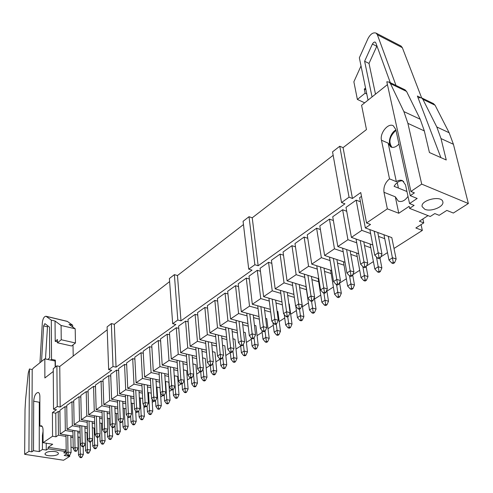 <?xml version="1.0" encoding="UTF-8"?>
<svg xmlns="http://www.w3.org/2000/svg" width="493" height="493" viewBox="0 0 493 493"><rect width="100%" height="100%" fill="white"/><g stroke="black" fill="none" stroke-linecap="round" stroke-linejoin="round"><path stroke-width="0.74" d="M43.064 442.689L52.702 444.248L48.172 447.268L48.178 448.796L46.256 450.078L42.429 449.474L39.255 451.6L33.506 450.707L33.69 401.216C34.202 395.774 35.712 392.853 38.226 392.453C39.28 392.853 39.828 394.227 39.871 396.575L39.859 426.069L41.252 425.724C42.392 426.137 42.99 427.616 43.045 430.155L43.064 442.689L52.554 436.243L52.412 412.592L56.436 409.72L53.521 409.184L57.25 406.509L60.171 407.052L111.701 370.28L108.663 369.627L113.008 366.509L116.052 367.168L175.841 324.505L172.679 323.698L177.807 320.019L180.98 320.838L252.009 270.146L248.725 269.141L254.863 264.735L258.159 265.758L252.231 217.801L333.163 155.289M258.159 265.758L344.94 203.825L341.544 202.549L349.05 197.169L352.446 198.469L343.079 147.635L366.465 129.573L361.591 105.286L387.43 84.611M409.56 203.56L405.499 184.875L402.602 180.703C400.686 179.816 398.597 180.136 396.335 181.658L389.519 178.867L381.459 140.209C379.616 133.159 388.213 122.566 393.291 125.77L395.78 129.456L410.262 195.672L417.177 198.457L409.56 203.56L414.12 205.371L409.603 208.379L430.26 216.495L434.795 213.574L439.177 215.312L446.824 210.412L453.344 213.044L468.35 203.529L453.418 144.276L449.148 132.746L435.085 105.237L433.279 103.518M394.006 248.466L422.341 230.441L421.053 224.629M84.186 445.635L85.431 444.84M91.507 440.976L92.604 440.274M98.976 436.219L99.919 435.621M106.599 431.369L107.375 430.87M112.318 427.733L112.663 427.511M114.382 426.414L114.992 426.026M119.978 422.858L120.594 422.464M122.332 421.355L122.763 421.077M127.792 417.879L128.691 417.312M135.772 412.801L136.962 412.043M143.925 407.612L145.417 406.663M152.251 402.319L154.056 401.166M160.749 396.908L162.893 395.546M169.438 391.38L171.928 389.797M178.318 385.729L181.165 383.918M187.395 379.949L190.618 377.897M196.676 374.045L200.294 371.74M206.166 368.006L210.197 365.442M215.879 361.825L220.229 359.058M225.819 355.502L230.342 352.618M235.987 349.026L240.701 346.031M246.408 342.401L251.307 339.283M257.069 335.61L262.171 332.362M268.001 328.658L273.307 325.281M279.198 321.528L284.72 318.016M290.673 314.226L296.429 310.565M302.443 306.738L308.433 302.924M314.516 299.054L320.752 295.085M326.902 291.172L333.397 287.037M339.615 283.081L346.376 278.779M352.698 274.755L359.711 270.293M366.539 265.949L373.411 261.573M380.769 256.89L387.498 252.613M55.154 367.211L55.105 361.024L44.826 358.836L33.382 367.994L32.205 369.54L29.438 368.974L28.249 373.072L25.568 399.811L25.02 409.628L24.65 454.318L63.572 460.252L69.735 456.339L69.716 455.168M352.446 198.469L360.753 192.541L366.533 222.99L387.35 208.853L383.979 192.301C383.375 186.946 385.224 182.472 389.519 178.867M468.35 203.529L421.7 184.111L410.903 191.457L414.391 192.874L410.262 195.672M60.171 407.052L59.758 366.459L107.215 329.805M44.826 358.836L44.869 377.958L53.275 371.469M33.506 450.707L31.823 451.847L32.205 369.54M59.924 410.262L65.021 406.651L65.322 430.494L60.164 433.976L59.924 410.262M58.223 411.464L58.439 435.14L55.968 436.81L55.783 413.196L58.223 411.464L59.943 411.778M66.752 405.419L71.947 401.733L72.342 425.761L67.079 429.311L66.752 405.419M73.716 400.482L79.009 396.723L79.502 420.923L74.129 424.547L73.716 400.482M80.815 395.448L86.22 391.608L86.805 415.993L81.327 419.691L80.815 395.448M88.056 390.308L93.571 386.395L94.262 410.959L88.672 414.736L88.056 390.308M95.451 385.064L101.077 381.071L101.872 405.819L96.166 409.677L95.451 385.064M102.994 379.715L108.743 375.635L109.649 400.575L103.82 404.513L102.994 379.715M110.697 374.249L116.564 370.089L117.587 395.22L111.634 399.238L110.697 374.249M118.56 368.672L124.55 364.426L125.69 389.747L119.608 393.852L118.56 368.672M126.59 362.977L132.709 358.633L133.973 384.152L127.761 388.348L126.59 362.977M134.792 357.16L141.047 352.723L142.44 378.439L136.093 382.722L134.792 357.16M143.173 351.213L149.564 346.684L151.098 372.597L144.603 376.979L143.173 351.213M151.739 345.137L158.271 340.503L159.942 366.626L153.305 371.106L151.739 345.137M160.496 338.925L167.17 334.192L168.994 360.512L162.203 365.097L160.496 338.925M169.45 332.578L176.278 327.734L178.25 354.264L171.305 358.953L169.45 332.578M178.602 326.083L185.59 321.128L187.722 347.873L180.617 352.668L178.602 326.083M187.969 319.439L195.117 314.368L197.416 341.329L190.144 346.24L187.969 319.439M197.551 312.642L204.866 307.453L207.343 334.63L199.899 339.652L197.551 312.642M207.362 305.685L214.849 300.373L217.505 327.765L209.882 332.911L207.362 305.685M217.401 298.561L225.073 293.125L227.92 320.74L220.106 326.009L217.401 298.561M227.686 291.271L235.543 285.7L238.587 313.536L230.582 318.94L227.686 291.271M238.224 283.795L246.272 278.089L249.526 306.153L241.317 311.693L238.224 283.795M249.014 276.142L257.266 270.287L260.742 298.585L252.324 304.261L249.014 276.142M260.076 268.291L268.537 262.294L272.241 290.821L263.607 296.644L260.076 268.291M271.421 260.249L280.098 254.092L284.036 282.859L275.18 288.836L271.421 260.249M283.056 251.997L291.955 245.68L296.145 274.681L287.055 280.819L283.056 251.997M294.993 243.53L304.126 237.053L308.575 266.294L299.245 272.592L294.993 243.53M307.244 234.841L316.617 228.191L321.344 257.673L311.761 264.143L307.244 234.841M319.821 225.917L329.447 219.089L334.464 248.817L324.616 255.466L319.821 225.917M332.738 216.76L342.629 209.741L347.941 239.721L337.822 246.549L332.738 216.76M346.006 207.343L356.174 200.133L361.8 230.36L351.398 237.386L346.006 207.343M31.823 451.847L28.933 451.397L29.438 368.974M24.65 454.318L28.933 451.397M66.691 453.88L64.195 455.483L69.735 456.339M48.178 448.796L65.661 451.563L63.708 452.82L66.272 453.221M54.902 451.539C57.12 451.927 58.279 452.556 58.377 453.424C58.716 456.339 44.709 456.758 44.999 453.819C46.102 451.871 49.399 451.113 54.902 451.539M42.429 449.474L42.416 435.535L43.045 431.326M42.207 426.47L39.859 426.069M80.205 437.353L77.919 436.971M73.007 436.145L60.164 433.976M58.439 435.14L66.013 436.41M70.856 437.223L73.032 437.587M52.554 436.243L55.968 436.81M48.172 447.268L65.643 450.047L66.185 449.69M71.01 447.2L73.198 447.552M422.341 230.441L415.852 227.976L423.752 222.898L419.383 221.209L428.029 215.62M409.603 208.379L409.159 206.327L398.775 213.259L395.324 196.812L383.979 192.301M387.35 208.853L398.775 213.259M383.948 234.748L388.977 260.051L392.607 257.771L396.144 259.01L391.806 237.614L365.356 227.963L370.539 224.469L366.533 222.99M361.8 230.36L370.619 233.553M378.532 236.418L384.725 238.661M372.794 244.959L351.398 237.386M347.941 239.721L356.729 242.802M364.469 245.52L370.791 247.745M358.719 253.722L337.822 246.549M334.464 248.817L343.214 251.806M350.788 254.382L357.234 256.582M345.032 262.27L324.616 255.466M321.344 257.673L330.07 260.563M337.483 263.015L344.034 265.185M331.727 270.608L311.761 264.143M308.575 266.294L317.264 269.086M324.53 271.421L331.179 273.56M318.78 278.742L299.245 272.592M296.145 274.681L304.797 277.386M311.921 279.617L318.657 281.719M306.184 286.673L287.055 280.819M284.036 282.859L292.651 285.478M299.639 287.598L306.455 289.674M300.958 296.509L303.885 316.66L302.326 320.136L301.026 319.766L299.892 320.475L301.192 320.838L302.326 320.136M293.92 294.413L275.18 288.836M272.241 290.821L280.819 293.36M287.672 295.387L294.333 297.359M284.245 314.491L285.657 324.961L288.59 323.112L292.035 324.067L289.274 304.089L288.855 303.965M281.978 301.969L263.607 296.644M260.742 298.585L269.277 301.044M276.012 302.979L282.353 304.81M272.949 322.502L274.188 332.165L277.048 330.365L280.48 331.284L277.873 311.477L277.091 311.256M270.337 309.345L252.324 304.261M249.526 306.153L258.03 308.538M264.642 310.393L270.688 312.087M261.925 330.31L262.997 339.19L265.795 337.44L269.203 338.327L266.756 318.681L265.628 318.373M258.991 316.549L241.317 311.693M238.587 313.536L247.048 315.847M253.55 317.621L259.312 319.193M251.147 337.908L252.083 346.049L254.807 344.336L258.203 345.205L255.904 325.719L254.456 325.331M247.936 323.587L230.582 318.94M227.92 320.74L236.344 322.977M242.729 324.677L248.225 326.138M240.621 345.316L241.428 352.741L244.09 351.071L247.468 351.91L245.304 332.59L243.56 332.134M237.145 330.458L220.106 326.009M217.505 327.765L225.886 329.94M232.172 331.567L237.41 332.929M230.305 352.273L231.026 359.28L233.62 357.647L236.991 358.46L234.958 339.295L232.93 338.777M226.62 337.175L209.882 332.911M207.343 334.63L215.681 336.737M221.868 338.303L226.866 339.566M220.217 358.959L220.864 365.658L223.403 364.068L226.755 364.857L224.851 345.852L222.553 345.279M216.353 343.738L199.899 339.652M197.416 341.329L205.717 343.375M211.799 344.878L216.575 346.055M210.357 365.473L210.942 371.895L213.42 370.335L216.754 371.106L214.979 352.248L212.428 351.632M206.32 350.153L190.144 346.24M187.722 347.873L195.98 349.857M201.97 351.299L206.524 352.396M200.719 371.839L201.249 377.989L203.671 376.467L206.986 377.207L205.322 358.51L202.543 357.85M196.528 356.433L180.617 352.668M178.25 354.264L186.465 356.192M192.362 357.579L196.713 358.602M191.29 378.02L191.771 383.942L194.137 382.451L197.44 383.172L195.887 364.623L192.886 363.933M186.964 362.565L171.305 358.953M168.994 360.512L177.166 362.386M182.977 363.723L187.13 364.672M182.059 383.887L182.502 389.76L184.82 388.305L188.104 389.008L186.662 370.607L183.451 369.886M177.616 368.567L162.203 365.097M159.942 366.626L168.07 368.444M173.801 369.725L177.77 370.613M173.031 389.624L173.444 395.454L175.705 394.03L178.977 394.708L177.64 376.455L174.226 375.709M168.483 374.44L153.305 371.106M151.098 372.597L159.177 374.366M164.828 375.598L168.618 376.43M164.2 395.238L164.582 401.019L166.794 399.632L170.048 400.291L168.809 382.18L165.217 381.409M159.547 380.189L144.603 376.979M142.44 378.439L150.482 380.158M156.053 381.348L159.67 382.118M160.028 387.751L156.398 386.987M150.815 385.816L136.093 382.722M133.973 384.152L141.972 385.822M147.469 386.968L150.926 387.689M151.246 393.167L147.783 392.453M142.267 391.325L127.761 388.348M125.69 389.747L133.646 391.368M139.069 392.471L142.366 393.149M142.656 398.473L139.346 397.808M133.911 396.717L119.608 393.852M117.587 395.22L125.493 396.797M130.848 397.863L133.997 398.492M134.25 403.675L131.095 403.052M125.727 402.005L111.634 399.238M109.649 400.575L117.519 402.109M122.794 403.138L125.807 403.73M126.035 408.771L123.016 408.192M117.722 407.175L103.82 404.513M101.872 405.819L109.699 407.317M114.912 408.309L117.79 408.857M117.987 413.769L115.103 413.226M109.877 412.247L96.166 409.677M94.262 410.959L102.045 412.413M107.191 413.374L109.939 413.886M110.112 418.668L107.357 418.163M102.199 417.22L88.672 414.736M86.805 415.993L94.545 417.405M99.629 418.335L102.254 418.816M102.402 423.475L99.771 423.006M94.681 422.088L81.327 419.691M79.502 420.923L87.199 422.298M92.222 423.197L94.724 423.647M94.853 428.189L92.339 427.751M87.31 426.864L74.129 424.547M72.342 425.761L79.995 427.098M84.956 427.961L87.347 428.38M87.452 432.817L85.061 432.404M80.088 431.548L67.079 429.311M65.322 430.494L72.933 431.8M77.839 432.638L80.119 433.027M39.865 405.345L39.298 402.257L33.69 401.216M39.255 451.6L39.298 402.257M116.052 367.168L114.321 324.314L169.623 281.602M65.661 451.563L65.643 450.047M365.356 227.963L359.644 197.675L361.48 196.368M424.849 209.309L422.174 206.69C420.104 200.152 441.746 194.963 442.825 201.785C444.409 206.592 431.03 212.126 424.849 209.309M180.98 320.838L177.48 275.538L243.468 224.568M422.871 218.954L423.752 222.898M55.783 413.196L52.412 412.592M406.947 191.524L394.08 186.311C396.329 182.73 398.973 180.888 402.005 180.789L403.73 181.498M449.148 132.746L436.792 126.972L441.001 138.57L446.257 159.991L429.428 152.522L424.325 130.91L420.209 119.226L406.565 91.433L404.802 89.708M421.7 184.111L407.902 123.361L403.878 111.597L390.487 83.65L389.106 82.103L386.802 81.758L410.903 191.457M408.001 196.38C404.938 200.743 401.709 202.315 398.301 201.089L395.324 196.812M395.885 129.942C389.834 133.184 387.085 144.591 391.719 147.29M398.966 144.018C396.07 147.074 393.322 148.048 390.727 146.92L388.157 143.136L381.459 140.209M396.335 181.658L388.157 143.136M172.679 323.698L169.401 278.508L174.38 274.644L177.48 275.538M177.807 320.019L174.38 274.644M248.725 269.141L243.08 221.308L249.014 216.698L252.231 217.801M341.544 202.549L332.553 151.838L339.763 146.242L343.079 147.635M53.521 409.184L53.256 368.69L56.898 365.855L59.758 366.459M108.663 369.627L107.104 326.877L111.344 323.587L114.321 324.314M418.027 97.719L421.484 97.799L422.908 99.346L436.792 126.972M66.771 406.971L65.021 406.651M73.74 402.078L71.947 401.733M80.846 397.081L79.009 396.723M88.099 391.984L86.22 391.608M95.5 386.783L93.571 386.395M103.055 381.477L101.077 381.071M110.765 376.06L108.743 375.635M118.634 370.533L116.564 370.089M126.676 364.894L124.55 364.426M134.891 359.126L132.709 358.633M143.284 353.241L141.047 352.723M151.869 347.22L149.564 346.684M160.638 341.076L158.271 340.503M169.604 334.79L167.17 334.192M178.774 328.363L176.278 327.734M188.16 321.793L185.59 321.128M197.761 315.07L195.117 314.368M207.59 308.193L204.866 307.453M217.659 301.155L214.849 300.373M227.969 293.945L225.073 293.125M238.526 286.569L235.543 285.7M249.353 279.007L246.272 278.089M260.452 271.267L257.266 270.287M271.828 263.33L268.537 262.294M283.5 255.195L280.098 254.092M295.48 246.851L291.955 245.68M307.774 238.298L304.126 237.053M320.407 229.522L316.617 228.191M333.379 220.513L329.447 219.089M346.708 211.263L342.629 209.741M360.414 201.76L356.174 200.133M398.418 188.073L397.253 182.601M46.256 450.078L46.237 443.201M57.25 406.509L56.898 365.855M113.008 366.509L111.344 323.587M349.05 197.169L339.763 146.242M254.863 264.735L249.014 216.698M72.699 326.988L72.668 325.201L69.014 324.339L75.195 328.782L61.083 325.454L55.043 321.017L51.309 320.13L45.978 316.247C44.13 316.444 42.909 318.564 42.33 322.607L39.958 362.737M72.668 325.201L67.43 321.454L46.256 316.389M55.407 367.02L55.352 360.161L51.537 359.348L51.309 320.13M73.21 356.069L73.013 344.909M57.465 341.846L55.204 341.341L57.441 339.517L57.471 342.801L61.243 339.751L61.083 325.454M55.043 321.017L55.204 341.341M75.195 328.782L75.46 342.98L71.645 345.987L57.471 342.801M75.46 342.98L61.243 339.751M67.005 321.276L67.43 321.454M47.716 359.452L49.657 357.912L49.51 327.112L44.9 323.636L43.606 325.898L41.529 361.48M51.537 359.348L50.619 360.069M55.352 360.161L54.433 360.882M47.55 325.626L45.485 358.978M361.024 65.933L353.869 81.801L357.376 99.45L365.134 93.171L364.296 89.073L365.566 88.037M368.043 100.122L359.348 57.78L367.963 38.639C370.453 33.992 373.164 32.15 376.085 33.117L400.735 45.88M440.89 157.612L417.386 96.03L420.184 97.386M396.002 85.443L377.373 34.769L402.337 47.673L421.638 97.873M364.296 89.073L365.935 89.843M365.134 93.171L366.774 93.935M357.376 99.45L364.684 102.815M390.302 82.682L375.752 42.688L374.908 41.96L373.546 42.484L372.394 44.043L364.617 61.261L372.049 96.918M377.373 34.769L376.085 33.117M402.337 47.673L401.019 46.022M376.935 45.954L369.017 63.424L364.617 61.261M369.017 63.424L375.5 94.157M391.947 147.333C388.262 141.953 389.606 136.29 395.971 130.331M369.867 229.609L374.735 255.121L378.359 252.798L381.976 254.061L377.767 232.493M379.018 257.34L377.656 258.209L379.018 258.677L380.38 257.808L379.018 257.34L374.181 231.186M377.656 258.209L374.735 255.121M381.976 254.061L380.38 257.808M393.26 262.27L391.892 263.12L393.223 263.576L394.585 262.726L393.26 262.27L388.299 236.332M391.892 263.12L388.977 260.051M396.144 259.01L394.585 262.726M356.045 239.031L360.617 264.186L364.142 261.925L367.747 263.145L363.766 241.761M364.789 266.405L363.47 267.249L364.82 267.699L366.145 266.861L364.789 266.405L360.192 240.498M363.47 267.249L360.617 264.186M367.747 263.145L366.145 266.861M342.592 248.189L346.887 272.999L350.313 270.799L353.912 271.982L350.147 250.783M350.954 275.217L349.666 276.037L351.016 276.474L352.304 275.655L350.954 275.217L346.585 249.557M349.666 276.037L346.887 272.999M353.912 271.982L352.304 275.655M329.497 257.093L333.533 281.571L336.867 279.432L340.447 280.572L336.898 259.558M337.495 283.789L336.244 284.59L337.588 285.009L338.845 284.214L337.495 283.789L333.348 258.375M336.244 284.59L333.533 281.571M340.447 280.572L338.845 284.214M316.746 265.758L320.536 289.915L323.778 287.832L327.346 288.941L323.993 268.106M324.4 292.133L323.186 292.91L324.523 293.317L325.744 292.546L324.4 292.133L320.462 266.959M323.186 292.91L320.536 289.915M327.346 288.941L325.744 292.546M370.083 243.998L374.809 268.95L378.341 266.731L381.872 267.927L379.967 258.073M378.988 271.162L377.656 271.994L378.981 272.438L380.313 271.606L378.988 271.162L376.467 256.952M377.656 271.994L374.809 268.95M381.872 267.927L380.313 271.606M356.581 252.989L361.036 277.608L364.469 275.445L367.988 276.604L366.176 266.787M365.103 279.821L363.816 280.622L365.134 281.053L366.428 280.246L365.103 279.821L362.848 266.584M363.816 280.622L361.036 277.608M367.988 276.604L366.428 280.246M343.442 261.74L347.627 286.026L350.973 283.925L354.479 285.046L352.674 274.811M351.601 288.239L350.344 289.021L351.657 289.44L352.914 288.658L351.601 288.239L349.58 275.938M350.344 289.021L347.627 286.026M354.479 285.046L352.914 288.658M330.637 270.256L334.574 294.229L337.834 292.183L341.329 293.261L339.541 282.637M338.451 296.435L337.224 297.199L338.537 297.599L339.763 296.835L338.451 296.435L336.59 284.695M337.224 297.199L334.574 294.229M341.329 293.261L339.763 296.835M304.323 274.188L307.878 298.037L311.034 296.016L314.589 297.082L311.434 276.425M311.656 300.255L310.467 301.013L311.798 301.408L312.987 300.65L311.656 300.255L307.909 275.316M310.467 301.013L307.878 298.037M314.589 297.082L312.987 300.65M318.164 278.545L321.867 302.209L325.035 300.219L328.523 301.266L326.754 290.266M325.651 304.415L324.456 305.161L325.762 305.549L326.958 304.81L325.651 304.415L323.913 293.132M324.456 305.161L321.867 302.209M328.523 301.266L326.958 304.81M292.22 282.397L295.553 305.95L298.629 303.978L302.172 305.013L299.189 284.535M299.239 308.162L298.08 308.901L299.411 309.284L300.57 308.55L299.239 308.162L295.683 283.457M298.08 308.901L295.553 305.95M302.172 305.013L300.57 308.55M306.005 286.618L309.487 309.992L312.574 308.051L316.044 309.062L314.312 297.704M313.178 312.192L312.02 312.919L313.32 313.295L314.479 312.568L313.178 312.192L311.564 301.334M312.02 312.919L309.487 309.992M316.044 309.062L314.479 312.568M280.418 290.395L283.543 313.659L286.544 311.736L290.069 312.735L287.265 292.429M287.142 315.871L286.02 316.586L287.339 316.956L288.467 316.241L287.142 315.871L283.771 291.394M286.02 316.586L283.543 313.659M290.069 312.735L288.467 316.241M295.818 306.258L297.421 317.572L300.428 315.68L299.504 309.222M301.026 319.766L300.428 315.68L303.885 316.66M299.892 320.475L297.421 317.572M268.913 298.185L271.84 321.171L274.761 319.298L278.274 320.265L275.636 300.132M275.359 323.377L274.262 324.074L275.581 324.437L276.678 323.735L275.359 323.377L272.161 299.128M274.262 324.074L271.84 321.171M278.274 320.265L276.678 323.735M289.181 327.155L288.078 327.839L289.373 328.196L290.476 327.506L289.181 327.155L287.721 316.716M288.078 327.839L285.657 324.961M292.035 324.067L290.476 327.506M257.697 305.777L260.433 328.498L263.28 326.668L266.775 327.605L264.297 307.644M263.872 330.692L262.8 331.376L264.112 331.727L265.185 331.043L263.872 330.692L260.834 306.664M262.8 331.376L260.433 328.498M266.775 327.605L265.185 331.043M277.633 334.353L276.555 335.024L277.842 335.363L278.921 334.698L277.633 334.353L276.228 324.018M276.555 335.024L274.188 332.165M280.48 331.284L278.921 334.698M246.746 313.184L249.31 335.641L252.083 333.853L255.565 334.765L253.236 314.965M252.669 337.834L251.621 338.494L252.927 338.833L253.975 338.167L252.669 337.834L249.791 314.023M251.621 338.494L249.31 335.641M255.565 334.765L253.975 338.167M266.368 341.378L265.32 342.031L266.596 342.364L267.65 341.711L266.368 341.378L265.018 331.148M265.32 342.031L262.997 339.19M269.203 338.327L267.65 341.711M236.067 320.407L238.452 342.604L241.163 340.866L244.627 341.748L242.445 322.114M241.736 344.792L240.72 345.439L242.02 345.766L243.037 345.118L241.736 344.792L239.013 321.196M240.72 345.439L238.452 342.604M244.627 341.748L243.037 345.118M255.38 348.231L254.351 348.865L255.627 349.186L256.65 348.551L255.38 348.231L254.068 337.97M254.351 348.865L252.083 346.049M258.203 345.205L256.65 348.551M225.634 327.451L227.865 349.401L230.508 347.707L233.953 348.557L231.913 329.09M231.075 351.583L230.083 352.218L231.377 352.538L232.369 351.903L231.075 351.583L228.499 328.202M230.083 352.218L227.865 349.401M233.953 348.557L232.369 351.903M244.651 354.917L243.653 355.539L244.922 355.847L245.921 355.225L244.651 354.917L243.357 344.441M243.653 355.539L241.428 352.741M247.468 351.91L245.921 355.225M215.453 334.334L217.524 356.038L220.106 354.381L223.539 355.213L221.628 335.906M220.667 358.214L219.699 358.836L220.987 359.138L221.955 358.522L220.667 358.214L218.233 335.037M219.699 358.836L217.524 356.038M223.539 355.213L221.955 358.522M205.507 341.045L207.436 362.515L209.956 360.901L213.364 361.702L211.583 342.555M210.511 364.691L209.562 365.288L210.844 365.59L211.793 364.986L210.511 364.691L208.206 341.717M209.562 365.288L207.436 362.515M213.364 361.702L211.793 364.986M195.789 347.602L197.576 368.844L200.035 367.267L203.43 368.043L201.773 349.056M200.589 371.007L199.659 371.599L200.934 371.888L201.859 371.297L200.589 371.007L198.408 348.237M199.659 371.599L197.576 368.844M203.43 368.043L201.859 371.297M186.292 354.011L187.944 375.025L190.353 373.484L193.731 374.242L192.19 355.404M190.896 377.182L189.99 377.761L191.259 378.039L192.159 377.465L190.896 377.182L190.353 373.484L188.837 354.615M189.99 377.761L187.944 375.025M193.731 374.242L192.159 377.465M234.181 361.443L233.201 362.053L234.465 362.355L235.444 361.745L234.181 361.443L232.906 350.769M233.201 362.053L231.026 359.28M236.991 358.46L235.444 361.745M223.951 367.821L223.002 368.413L224.26 368.709L225.209 368.111L223.951 367.821L222.707 356.957M223.002 368.413L220.864 365.658M226.755 364.857L225.209 368.111M213.968 374.045L213.031 374.631L214.282 374.914L215.219 374.329L213.968 374.045L212.742 363.002M213.031 374.631L210.942 371.895M216.754 371.106L215.219 374.329M204.207 380.134L203.295 380.701L204.54 380.972L205.452 380.405L204.207 380.134L203.011 368.918M203.295 380.701L201.249 377.989M206.986 377.207L205.452 380.405M177.005 360.266L178.534 381.071L180.888 379.561L184.246 380.294L182.817 361.609M181.424 383.215L180.537 383.782L181.8 384.053L182.687 383.486L181.424 383.215L180.888 379.561L179.489 360.839M180.537 383.782L178.534 381.071M184.246 380.294L182.687 383.486M167.928 366.385L169.339 386.974L171.638 385.495L174.978 386.21L173.653 367.679M172.168 389.113L171.305 389.661L172.556 389.926L173.419 389.378L172.168 389.113L171.638 385.495L170.344 366.928M171.305 389.661L169.339 386.974M174.978 386.21L173.419 389.378M159.054 372.369L160.342 392.748L162.591 391.3L165.919 391.997L164.699 373.608M163.115 394.881L162.271 395.417L163.522 395.669L164.366 395.133L163.115 394.881L162.591 391.3L161.402 372.887M162.271 395.417L160.342 392.748M165.919 391.997L164.366 395.133M194.667 386.081L193.78 386.635L195.018 386.9L195.906 386.346L194.667 386.081L193.502 374.705M193.78 386.635L191.771 383.942M197.44 383.172L195.906 386.346M185.343 391.892L184.474 392.434L185.707 392.693L186.576 392.151L185.343 391.892L184.209 380.368M184.474 392.434L182.502 389.76M188.104 389.008L186.576 392.151M176.229 397.574L175.372 398.104L176.605 398.356L177.455 397.826L176.229 397.574L175.705 394.03L174.399 375.746M175.372 398.104L173.444 395.454M178.977 394.708L177.455 397.826M150.371 378.217L151.548 398.393L153.748 396.982L157.057 397.654L155.936 379.413M154.266 400.513L153.44 401.043L154.685 401.29L155.511 400.766L154.266 400.513L153.748 396.982L152.657 378.71M153.44 401.043L151.548 398.393M157.057 397.654L155.511 400.766M141.873 383.936L142.945 403.915L145.096 402.534L148.387 403.188L147.364 385.088M145.614 406.029L144.806 406.546L146.039 406.787L146.846 406.269L145.614 406.029L145.096 402.534L144.098 384.404M144.806 406.546L142.945 403.915M148.387 403.188L146.846 406.269M133.554 389.538L134.534 409.313L136.635 407.964L139.907 408.598L138.971 390.647M137.146 411.427L136.351 411.926L137.578 412.16L138.373 411.661L137.146 411.427L136.635 407.964L135.729 389.981M136.351 411.926L134.534 409.313M139.907 408.598L138.373 411.661M125.419 395.016L126.294 414.601L128.353 413.282L131.606 413.898L130.762 396.089M128.858 416.702L128.081 417.195L129.302 417.423L130.078 416.93L128.858 416.702L128.353 413.282L127.533 395.441M128.081 417.195L126.294 414.601M131.606 413.898L130.078 416.93M117.445 400.378L118.234 419.777L120.249 418.483L123.484 419.087L122.72 401.413M120.748 421.872L119.99 422.353L121.204 422.575L121.962 422.094L120.748 421.872L120.249 418.483L119.509 400.784M119.99 422.353L118.234 419.777M123.484 419.087L121.962 422.094M167.312 403.132L166.474 403.656L167.694 403.896L168.532 403.379L167.312 403.132L166.794 399.632L165.586 381.49M166.474 403.656L164.582 401.019M170.048 400.291L168.532 403.379M155.56 400.667L155.911 406.466L158.074 405.104L161.31 405.745L160.502 392.958M158.586 408.574L157.772 409.079L158.986 409.319L159.8 408.814L158.586 408.574L158.074 405.104L156.965 387.11M157.772 409.079L155.911 406.466M161.31 405.745L159.8 408.814M147.087 405.788L147.425 411.797L149.545 410.466L152.762 411.088L152.06 399.102M150.051 413.898L149.25 414.391L150.457 414.625L151.259 414.126L150.051 413.898L149.545 410.466L148.522 392.607M149.25 414.391L147.425 411.797M152.762 411.088L151.259 414.126M138.798 410.811L139.118 417.016L141.195 415.71L144.394 416.32L143.79 405.104M141.694 419.105L140.912 419.592L142.113 419.814L142.896 419.327L141.694 419.105L141.195 415.71L140.265 397.993M140.912 419.592L139.118 417.016M144.394 416.32L142.896 419.327M130.688 415.728L130.984 422.125L133.018 420.849L136.204 421.435L135.686 410.971M133.517 424.202L132.753 424.683L133.942 424.898L134.712 424.424L133.517 424.202L133.018 420.849L132.173 403.268M132.753 424.683L130.984 422.125M136.204 421.435L134.712 424.424M109.637 405.628L110.333 424.849L112.312 423.579L115.528 424.165L114.851 406.626M112.805 426.932L112.059 427.4L113.273 427.616L114.012 427.148L112.805 426.932L112.312 423.579L111.652 406.016M112.059 427.4L110.333 424.849M115.528 424.165L114.012 427.148M101.996 410.768L102.606 429.81L104.541 428.571L107.739 429.132L107.135 411.735M105.027 431.88L104.3 432.349L105.502 432.558L106.229 432.096L105.027 431.88L104.541 428.571L103.961 411.137M104.3 432.349L102.606 429.81M107.739 429.132L106.229 432.096M94.502 415.802L95.032 434.672L96.924 433.458L100.11 434.006L99.58 416.739M97.411 436.736L96.696 437.186L97.891 437.39L98.606 436.94L97.411 436.736L96.924 433.458L96.425 416.16M96.696 437.186L95.032 434.672M100.11 434.006L98.606 436.94M87.162 420.739L87.612 439.436L89.467 438.24L92.635 438.776L92.179 421.638M89.948 441.488L89.251 441.931L90.441 442.129L91.137 441.685L89.948 441.488L89.467 438.24L89.036 421.077M89.251 441.931L87.612 439.436M92.635 438.776L91.137 441.685M79.965 425.576L80.341 444.101L82.158 442.936L85.314 443.453L84.919 426.445M82.633 446.147L81.955 446.584L83.132 446.775L83.816 446.338L82.633 446.147L82.158 442.936L81.795 425.897M81.955 446.584L80.341 444.101M85.314 443.453L83.816 446.338M122.745 420.547L123.022 427.129L125.012 425.878L128.186 426.451L127.742 416.702M125.505 429.2L124.754 429.662L125.943 429.878L126.695 429.409L125.505 429.2L125.012 425.878L124.248 408.432M124.754 429.662L123.022 427.129M128.186 426.451L126.695 429.409M114.961 425.274L115.226 432.028L117.174 430.802L120.329 431.357L119.953 422.304M117.661 434.086L116.927 434.543L118.11 434.752L118.844 434.296L117.661 434.086L117.174 430.802L116.49 413.485M116.927 434.543L115.226 432.028M120.329 431.357L118.844 434.296M107.345 429.908L107.585 436.829L109.495 435.627L112.632 436.169L112.305 427.443M109.976 438.881L109.255 439.325L110.432 439.528L111.153 439.078L109.976 438.881L109.495 435.627L108.885 418.446M109.255 439.325L107.585 436.829M112.632 436.169L111.153 439.078M99.882 434.456L100.097 441.531L101.971 440.354L105.089 440.878L104.806 432.435M102.445 443.577L101.743 444.014L102.908 444.205L103.616 443.768L102.445 443.577L101.971 440.354L101.429 423.302M101.743 444.014L100.097 441.531M105.089 440.878L103.616 443.768M92.567 438.918L92.758 446.14L94.594 444.988L97.694 445.499L97.454 437.316M95.063 448.174L94.373 448.605L95.537 448.796L96.227 448.365L95.063 448.174L94.594 444.988L94.126 428.066M94.373 448.605L92.758 446.14M97.694 445.499L96.227 448.365M72.909 430.315L73.217 448.673L74.998 447.533L78.134 448.038L77.808 431.159M75.472 450.713L74.8 451.138L75.977 451.329L76.643 450.898L75.472 450.713L74.998 447.533L74.702 430.623M74.8 451.138L73.217 448.673M78.134 448.038L76.643 450.898M65.994 434.962L66.235 453.159L67.979 452.038L71.097 452.531L70.838 435.775M68.447 455.187L67.787 455.606L68.958 455.791L69.612 455.372L68.447 455.187L67.979 452.038L67.744 435.257M67.787 455.606L66.235 453.159M71.097 452.531L69.612 455.372M85.147 432.416L85.566 450.657L87.366 449.53L90.453 450.029L90.25 442.098M87.828 452.685L87.156 453.104L88.315 453.289L88.986 452.87L87.828 452.685L87.366 449.53L86.965 432.731M87.156 453.104L85.566 450.657M90.453 450.029L88.986 452.87M78.165 437.008L78.51 455.088L80.279 453.979L83.348 454.466L83.175 446.75M80.741 457.11L80.076 457.522L81.228 457.701L81.887 457.288L80.741 457.11L80.279 453.979L79.94 437.309M80.076 457.522L78.51 455.088M83.348 454.466L81.887 457.288M43.051 435.639L42.416 435.535M406.565 91.433L390.487 83.65M420.209 119.226L403.878 111.597M424.325 130.91L407.902 123.361M435.085 105.237L422.908 99.346M453.418 144.276L441.001 138.57M47.316 326.76L43.606 325.898M376.781 46.268L372.394 44.043M405.166 89.886L389.106 82.103M398.301 201.089L398.954 201.347M390.727 146.92L391.269 147.154M433.649 103.696L421.484 97.799M67.147 321.313L45.978 316.247"/></g></svg>
